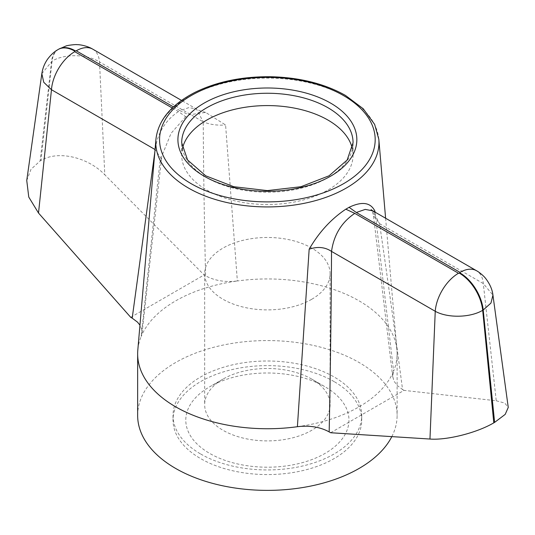 <?xml version="1.0" encoding="UTF-8"?>
<svg xmlns="http://www.w3.org/2000/svg" width="535" height="535" viewBox="0 0 535 535"><rect width="100%" height="100%" fill="white"/><g stroke="black" fill="none" stroke-linecap="round" stroke-linejoin="round"><path stroke-width="0.4" stroke-dasharray="2.67 2.01" d="M375.068 212.148L393.586 371.176A129.731 74.9 0 0 0 397.11 353.842A129.731 74.9 0 0 0 396.95 350.131A129.731 74.9 0 0 0 237.359 280.975L225.589 124.989L205.614 112.397L188.942 114.851L179.967 110.678L188.895 107.595L196.479 109.04L203.233 121.86C209.747 124.535 217.197 125.578 225.589 124.983M172.29 108.003L178.443 111.561L185.678 116.744A113.253 65.39 180 0 1 188.942 114.851M185.678 116.744L171.026 133.375L161.791 156.133L159.798 162.974L141.166 336.515A129.731 74.9 0 0 0 137.803 350.131M311.724 299.286A62.715 36.206 0 0 0 330.095 273.679A62.715 36.206 0 0 0 291.374 240.228A62.715 36.206 0 0 0 223.035 248.079A62.715 36.206 0 0 0 204.664 273.679A62.715 36.206 0 0 0 243.378 307.13A62.715 36.206 0 0 0 311.724 299.286M311.724 379.088A62.715 36.206 0 0 0 223.035 379.088A62.715 36.206 0 0 0 223.028 379.088A62.715 36.206 0 0 0 204.664 404.687A62.715 36.206 0 0 0 267.38 440.9A62.715 36.206 0 0 0 330.095 404.687A62.715 36.206 0 0 0 311.724 379.088L325.066 386.792A81.587 47.1 0 0 0 209.687 386.792A81.587 47.1 0 0 0 209.687 453.406A81.587 47.1 0 0 0 325.066 453.406A81.587 47.1 0 0 0 325.066 386.792L311.724 379.088M334.094 381.582A94.347 54.47 0 0 0 231.274 369.772A94.347 54.47 0 0 0 173.026 420.095A94.347 54.47 0 0 0 267.38 474.572A94.347 54.47 0 0 0 361.727 420.095A94.347 54.47 0 0 0 334.094 381.582M200.665 453.994A94.347 54.47 0 0 0 303.485 465.798A94.347 54.47 0 0 0 361.727 415.474A94.347 54.47 0 0 0 334.094 376.954A94.347 54.47 0 0 0 231.274 365.151A94.347 54.47 0 0 0 173.026 415.474A94.347 54.47 0 0 0 200.665 453.994M391.827 436.62A129.731 74.9 0 0 0 397.11 415.474A129.731 74.9 0 0 0 267.38 340.574A129.731 74.9 0 0 0 137.649 415.474M297.4 426.709A129.731 74.9 0 0 0 393.586 371.176L392.67 376.112L393.934 381.027L397.311 385.601L402.561 389.52C394.823 330.717 387.159 275.431 379.576 223.67L372.821 210.857M92.762 49.16A33.023 19.066 -60 0 1 99.517 61.98L203.233 121.86C203.514 169.408 204.296 220.721 205.58 275.799C214.629 280.701 225.222 282.433 237.359 280.975A129.731 74.9 0 0 0 141.166 336.515L142.083 331.58L140.825 326.664L139.956 325.133M182.388 148.75A85.687 49.474 0 0 0 181.693 155.05A85.687 49.474 0 0 0 234.584 200.759A85.687 49.474 0 0 0 327.968 190.032A85.687 49.474 0 0 0 353.067 155.05A85.687 49.474 0 0 0 352.364 148.75M178.443 111.561C165.208 120.495 157.457 133.182 155.177 149.599L155.056 149.532M159.798 162.968L161.262 158.674L155.177 149.599L154.862 151.759M41.844 73.69L52.076 61.09C64.434 53.587 87.065 53.968 99.517 61.98L104.786 174.771L204.109 274.943L205.58 275.799M330.65 432.741L404.032 390.376L496.246 400.775L483.292 283.55A33.023 19.066 120 0 0 476.551 270.737M374.473 211.806L373.477 215.645L379.576 223.67L483.292 283.55L492.936 295.119M26.75 180.502L31.01 169.314L40.132 160.935L51.547 61.398A33.023 19.066 -120 0 1 58.208 49.467M496.246 400.775L504.759 403.082L508.25 407.429M402.561 389.52L404.032 390.376M58.743 49.16A33.023 19.066 -120 0 0 52.076 61.09L40.954 160.46C58.589 149.867 88.616 157.705 104.786 174.771M40.132 160.935L40.954 160.46M130.721 317.315L204.109 274.943M378.82 139.314A111.581 64.421 0 0 0 346.279 96.962A111.581 64.421 0 0 0 241.559 79.842A111.581 64.421 0 0 0 155.932 139.314M353.067 155.05L353.067 142.725A85.687 49.474 180 0 1 327.968 177.707A85.687 49.474 180 0 1 234.584 188.434A85.687 49.474 180 0 1 181.693 142.725L181.693 155.05M179.967 110.678L173.447 106.913M385.608 218.233L396.95 350.131M223.028 379.088L209.687 386.792M204.664 273.679L204.664 404.687M330.095 273.679L330.095 404.687M397.11 353.842L397.11 415.474M173.026 415.474L173.026 420.095M361.727 415.474L361.727 420.095M142.029 333.138L161.797 156.133M205.614 112.377C201.013 111.2 197.963 110.09 196.479 109.04L181.512 100.399M392.737 376.994L373.477 215.645C372.547 211.88 371.758 209.88 371.103 209.66"/><path stroke-width="0.8" d="M385.608 218.233L378.82 139.314A111.581 64.421 0 0 1 312.621 201.394A111.581 64.421 0 0 1 188.48 188.059A111.581 64.421 0 0 1 155.932 139.314L137.803 350.131A129.731 74.9 0 0 0 137.649 353.842A129.731 74.9 0 0 0 175.64 406.807A129.731 74.9 0 0 0 297.4 426.709L309.163 249.21C318.9 232.35 331.118 219.009 345.811 209.192L354.785 213.371L458.502 273.251L459.505 273.251L460.026 272.368L356.317 212.489L349.081 207.306A113.253 65.39 180 0 1 345.811 209.192M349.081 207.306C362.101 201.12 370.722 202.431 374.955 211.225L375.068 212.148M137.649 353.842L137.649 415.474A129.731 74.9 0 0 0 175.64 468.439A129.731 74.9 0 0 0 391.827 436.62M352.364 148.75A85.687 49.474 0 0 0 267.38 105.582A85.687 49.474 0 0 0 182.388 148.75M74.726 51.681A33.023 19.066 120 0 0 51.467 89.719L43.736 82.27L41.844 73.69C42.66 68.246 44.606 63.371 47.668 59.057C50.771 54.971 53.981 51.962 57.292 50.016L58.208 49.467A33.023 19.066 -120 0 0 58.208 49.467A33.023 19.066 -120 0 1 74.726 51.099L74.726 51.681L172.29 108.003M139.956 325.133L137.448 322.09L132.192 318.164L154.862 151.759M173.447 106.913L76.251 50.798A33.023 19.066 -60 0 1 92.756 49.153A33.023 19.066 -60 0 1 92.762 49.16L92.528 49.026M458.502 273.251A33.023 19.066 -60 0 0 435.243 311.29L429.966 439.041C446.136 440.372 476.163 433.21 493.798 422.857L482.684 310.307C470.318 317.75 447.695 318.251 435.243 311.29L331.526 251.41C325.012 247.07 317.556 246.334 309.163 249.21M429.966 439.041L330.65 432.741L329.172 431.892C330.456 367.879 331.239 307.719 331.526 251.41C333.8 234.992 341.557 222.313 354.785 213.371M329.172 431.892C320.124 426.983 309.531 425.258 297.4 426.709M460.026 272.368A33.023 19.066 120 0 1 476.538 270.73A33.023 19.066 120 0 0 476.538 270.73L372.828 210.85L365.244 209.406L356.317 212.489M476.551 270.737L477.24 271.145C477.173 270.964 482.864 274.756 485.673 278.488C489.906 284.031 492.327 289.582 492.936 295.119L490.949 303.084L483.205 310.006A33.023 19.066 -120 0 0 460.026 272.944M374.955 211.225L374.473 211.806M132.192 318.164L130.721 317.315L38.513 213.037L51.467 89.719L155.056 149.532M38.513 213.037L28.77 197.067L26.75 180.502L41.844 73.69M492.936 295.119L508.25 407.429L505.2 414.378L494.621 422.382L483.205 310.006L482.684 310.307A33.023 19.066 -120 0 0 459.505 273.251M493.798 422.857L494.621 422.382M330.637 103.121A89.459 51.648 180 0 1 290.532 189.537A89.459 51.648 180 0 1 180.964 126.28A89.459 51.648 180 0 1 330.637 103.121M343.617 95.631A107.816 62.247 180 0 1 295.28 199.769A107.816 62.247 180 0 1 163.235 123.531A107.816 62.247 180 0 1 343.617 95.631M327.968 107.742A85.687 49.474 180 0 1 353.067 142.725L347.148 160.032L329.065 175.794L300.951 186.722L267.38 190.6L233.808 186.722L205.687 175.794L187.611 160.032L181.693 142.725A85.687 49.474 180 0 1 234.584 97.022A85.687 49.474 180 0 1 327.968 107.742M76.251 50.798L75.248 50.798A33.023 19.066 -120 0 0 58.75 49.153A33.023 19.066 -120 0 0 58.743 49.16L65.591 46.164C67.524 45.094 77.495 44.318 76.505 44.639C81.601 44.545 88.529 46.679 92.08 48.779M74.726 51.099L75.248 50.798M378.82 139.314L374.647 124.401L363.232 108.752L345.503 95.444C324.912 83.855 300.369 77.628 271.867 76.759C242.843 76.284 217.19 81.501 194.907 92.394C171.12 104.693 158.126 120.335 155.932 139.314M181.512 100.399L92.762 49.16M372.828 210.85L371.103 209.66M58.743 49.16L58.215 49.461"/></g></svg>
